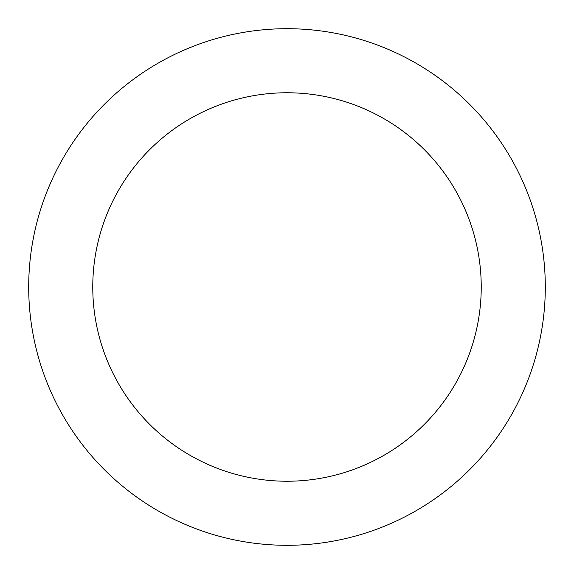 <?xml version="1.0" encoding="UTF-8"?>
<svg xmlns="http://www.w3.org/2000/svg" width="574" height="574" viewBox="0 0 574 574"><rect width="100%" height="100%" fill="white"/><g stroke="black" fill="none" stroke-linecap="round" stroke-linejoin="round"><path stroke-width="0.86" d="M481.234 287A194.234 194.234 0 0 0 287 92.766A194.234 194.234 0 0 0 92.766 287A194.234 194.234 0 0 0 287 481.234A194.234 194.234 0 0 0 481.234 287M545.3 287A258.3 258.3 0 0 0 287 28.7A258.3 258.3 0 0 0 28.7 287A258.3 258.3 0 0 0 287 545.3A258.3 258.3 0 0 0 545.3 287"/></g></svg>
